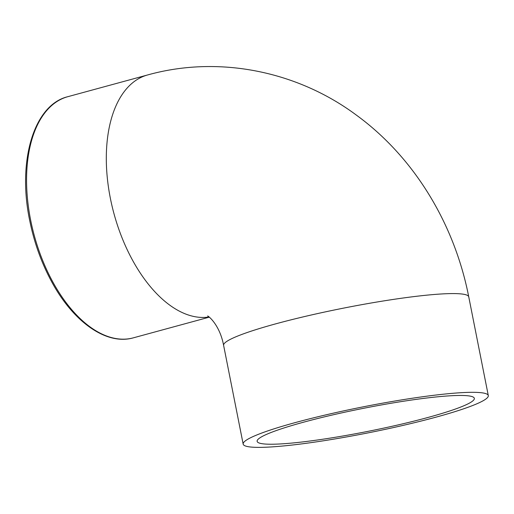 <?xml version="1.0" encoding="UTF-8"?>
<svg xmlns="http://www.w3.org/2000/svg" width="514" height="514" viewBox="0 0 514 514"><rect width="100%" height="100%" fill="white"/><g stroke="black" fill="none" stroke-linecap="round" stroke-linejoin="round"><path stroke-width="0.77" d="M303.703 422.161A110.716 11.738 -11.2 0 1 415.029 399.539A110.716 11.738 -11.2 0 1 474.338 398.337A110.716 11.738 -11.2 0 1 368.011 431.355A110.716 11.738 -11.2 0 1 257.128 441.346A110.716 11.738 -11.2 0 1 303.703 422.161M265.089 447.251A124.947 13.248 -11.2 0 1 243.167 444.115A124.947 13.248 -11.2 0 1 363.16 406.85A124.947 13.248 -11.2 0 1 488.3 395.574A124.947 13.248 -11.2 0 1 403.638 425.264A124.947 13.248 -11.2 0 1 265.089 447.251M243.167 444.115L223.616 345.376A124.947 13.248 -11.2 0 1 276.179 323.724A124.947 13.248 -11.2 0 1 401.819 298.191A124.947 13.248 -11.2 0 1 468.749 296.841C454.556 224.078 414.284 157.258 356.324 115.072C296.886 70.874 218.302 55.184 147.512 74.986A124.947 68.786 74.8 0 0 110.337 198.16A124.947 68.786 74.8 0 0 209.069 316.977M67.764 96.703C33.532 104.946 17.097 161.981 29.915 221.54C34.239 242.486 41.178 261.967 50.725 279.989C72.442 321.411 106.199 345.71 133.415 337.82A124.947 68.786 -105.2 0 1 34.22 235.328A124.947 68.786 -105.2 0 1 67.764 96.703L147.512 74.986M223.616 345.376C219.793 324.867 208.254 315.744 207.585 316.001M488.3 395.574L468.749 296.841M133.415 337.82L209.294 317.157"/></g></svg>

